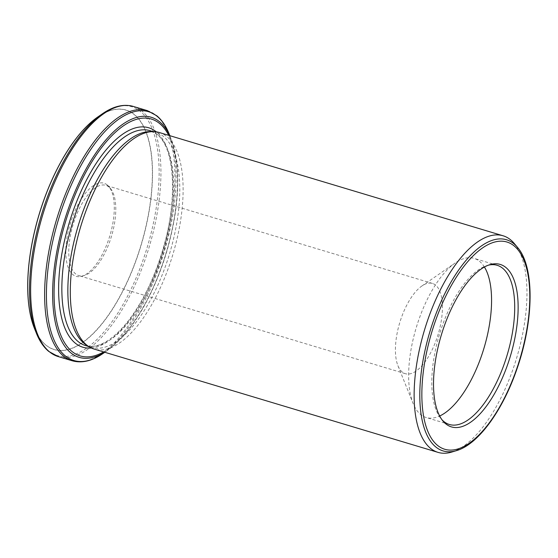 <?xml version="1.0" encoding="UTF-8"?>
<svg xmlns="http://www.w3.org/2000/svg" width="558" height="558" viewBox="0 0 558 558"><rect width="100%" height="100%" fill="white"/><g stroke="black" fill="none" stroke-linecap="round" stroke-linejoin="round"><path stroke-width="0.42" stroke-dasharray="2.79 2.09" d="M86.044 344.781A112.186 47.765 106.7 0 0 91.554 347.369A112.186 47.765 106.7 0 0 166.521 263.167A112.186 47.765 106.7 0 0 163.689 136.612A112.186 47.765 106.7 0 0 156.101 132.483A112.186 47.765 106.7 0 0 150.074 131.611M159.232 132.497A113.079 48.148 -73.3 0 1 166.884 136.661A113.079 48.148 -73.3 0 1 169.744 264.213A113.079 48.148 -73.3 0 1 94.176 349.085M107.317 185.026A48.602 20.695 106.7 0 0 69.576 226.095A48.602 20.695 106.7 0 0 81.977 276.189A48.602 20.695 106.7 0 0 109.863 235.734A48.602 20.695 106.7 0 0 108.887 186.602A48.602 20.695 106.7 0 0 107.317 185.026M33.431 325.726A124.943 53.198 106.7 0 0 45.651 344.837A124.943 53.198 106.7 0 0 146.419 224.26A124.943 53.198 106.7 0 0 95.676 118.519M109.012 187.063A47.116 20.06 106.7 0 0 105.825 185.326A47.116 20.06 106.7 0 0 73.063 224.679A47.116 20.06 106.7 0 0 78.72 275.568A47.116 20.06 106.7 0 0 84.446 275.443A47.116 20.06 106.7 0 0 111.488 236.222A47.116 20.06 106.7 0 0 110.54 188.59A47.116 20.06 106.7 0 0 109.012 187.063M451.771 452.057A113.079 48.148 106.7 0 0 516.659 357.922A113.079 48.148 106.7 0 0 514.378 243.616M435.665 285.18A47.116 20.06 106.7 0 0 432.478 283.443A47.116 20.06 106.7 0 0 421.841 286.038A47.116 20.06 106.7 0 0 399.709 322.796A47.116 20.06 106.7 0 0 397.924 365.664A47.116 20.06 106.7 0 0 405.373 373.693A47.116 20.06 106.7 0 0 436.858 338.329A47.116 20.06 106.7 0 0 435.665 285.18M484.414 267.024A83.1 35.384 106.7 0 0 479.636 261.409A83.1 35.384 106.7 0 0 474.014 258.347A83.1 35.384 106.7 0 0 455.258 262.923A83.1 35.384 106.7 0 0 416.219 327.755A83.1 35.384 106.7 0 0 413.066 403.371A83.1 35.384 106.7 0 0 426.2 417.524A83.1 35.384 106.7 0 0 439.662 416.01M488.466 265.148A83.1 35.384 106.7 0 0 487.057 265.531A83.1 35.384 106.7 0 0 439.369 334.709A83.1 35.384 106.7 0 0 441.043 418.716A83.1 35.384 106.7 0 0 442.013 419.811M517.531 247.41A110.24 46.942 -73.3 0 1 519.756 358.857A110.24 46.942 -73.3 0 1 456.493 450.627M157.684 134.813A112.186 47.765 106.7 0 0 150.095 130.684L157.014 134.457C174.424 147.284 178.128 198.041 163.327 247.843C154.461 278.163 142.36 303.05 127.036 322.51C111.237 341.315 97.406 348.994 85.548 345.562A112.186 47.765 106.7 0 0 160.516 261.36A112.186 47.765 106.7 0 0 157.684 134.813M169.751 135.657A125.348 53.373 -73.3 0 1 171.034 138.621A125.348 53.373 -73.3 0 1 166.277 252.676A125.348 53.373 -73.3 0 1 107.394 350.473A125.348 53.373 -73.3 0 1 104.688 352.244M103.655 351.931A123.667 52.654 106.7 0 0 166.193 252.655A123.667 52.654 106.7 0 0 168.711 135.343M34.394 328.271A125.048 53.24 106.7 0 0 45.7 344.963A125.048 53.24 106.7 0 0 146.098 226.339A125.048 53.24 106.7 0 0 97.88 116.922M102.379 113.811A129.888 55.305 -73.3 0 1 152.46 227.462A129.888 55.305 -73.3 0 1 48.176 350.682A129.888 55.305 -73.3 0 1 36.437 333.342M103.174 353.395A129.888 55.305 106.7 0 0 164.192 252.049A129.888 55.305 106.7 0 0 169.116 133.864M147.333 110.637A130.586 55.598 -73.3 0 1 156.17 115.45A130.586 55.598 -73.3 0 1 159.469 262.755A130.586 55.598 -73.3 0 1 72.205 360.768M58.22 356.569A130.586 55.598 106.7 0 0 145.485 258.549A130.586 55.598 106.7 0 0 142.185 111.244A130.586 55.598 106.7 0 0 133.355 106.438M91.338 347.997A114.557 48.776 106.7 0 0 162.392 251.818A114.557 48.776 106.7 0 0 156.47 132.009A114.557 48.776 106.7 0 0 156.268 131.841M110.54 188.59L108.887 186.602M84.446 275.443L81.977 276.189M432.478 283.443L105.825 185.326M405.373 373.693L78.72 275.568M156.101 132.483L153.206 131.611M91.554 347.369L88.659 346.497M397.924 365.664L413.066 403.371M421.841 286.038L455.258 262.923M497.164 265.301L474.014 258.347M449.35 424.478L426.2 417.524M441.043 418.716L442.947 421.011M487.057 265.531L489.91 264.666M169.848 135.685L171.034 138.621C178.204 157.335 179.669 181.908 175.414 212.347C170.246 246.252 159.783 277.556 144.034 306.265C132.588 326.583 120.375 341.322 107.394 350.473L104.792 352.272"/><path stroke-width="0.84" d="M153.164 131.611L150.074 131.611A112.186 47.765 106.7 0 0 78.078 226.185A112.186 47.765 106.7 0 0 86.044 344.781L88.617 346.476A113.079 48.148 -73.3 0 1 80.596 226.939A113.079 48.148 -73.3 0 1 153.164 131.611A113.079 48.148 -73.3 0 1 159.232 132.497L503.079 235.776A113.079 48.148 106.7 0 0 427.512 320.648A113.079 48.148 106.7 0 0 430.364 448.207A113.079 48.148 106.7 0 0 438.016 452.371A113.079 48.148 106.7 0 0 451.771 452.057L456.493 450.627A110.24 46.942 -73.3 0 1 428.356 336.99A110.24 46.942 -73.3 0 1 513.974 243.832A110.24 46.942 -73.3 0 1 517.531 247.41C534.648 266.94 533.992 320.104 517.168 368.294C502.96 410.263 478.283 444.44 456.493 450.627M438.016 452.371L94.176 349.085A113.079 48.148 -73.3 0 1 88.617 346.476M95.676 118.519A124.943 53.198 106.7 0 0 93.263 120.409A124.943 53.198 106.7 0 0 32.462 322.817A124.943 53.198 106.7 0 0 33.431 325.726M517.531 247.41L514.378 243.616A113.079 48.148 106.7 0 0 510.73 239.94A113.079 48.148 106.7 0 0 503.079 235.776M505.966 267.554A84.816 36.11 106.7 0 0 489.91 264.666A84.816 36.11 106.7 0 0 441.245 335.274A84.816 36.11 106.7 0 0 442.947 421.011A84.816 36.11 106.7 0 0 504.048 374.027A84.816 36.11 106.7 0 0 505.966 267.554M439.662 416.01A83.1 35.384 106.7 0 0 483.995 348.115A83.1 35.384 106.7 0 0 484.414 267.024M442.013 419.811A83.1 35.384 106.7 0 0 449.35 424.478A83.1 35.384 106.7 0 0 504.885 362.1A83.1 35.384 106.7 0 0 502.786 268.363A83.1 35.384 106.7 0 0 497.164 265.301A83.1 35.384 106.7 0 0 488.466 265.148M514.274 246.029A108.189 46.063 106.7 0 0 423.78 368.287A108.189 46.063 106.7 0 0 489.436 422.657A108.189 46.063 106.7 0 0 514.274 246.029M153.206 131.611L150.095 130.684A112.186 47.765 106.7 0 0 72.073 224.379A112.186 47.765 106.7 0 0 85.548 345.562L88.659 346.497M104.688 352.244A125.348 53.373 -73.3 0 1 59.685 238.154A125.348 53.373 -73.3 0 1 159.707 121.895A125.348 53.373 -73.3 0 1 169.751 135.657M168.711 135.343A123.667 52.654 106.7 0 0 159.707 123.618A123.667 52.654 106.7 0 0 61.457 236.578A123.667 52.654 106.7 0 0 103.655 351.931M93.263 120.409L97.88 116.922A125.048 53.24 106.7 0 0 39.144 214.488A125.048 53.24 106.7 0 0 34.394 328.271L32.462 322.817M36.437 333.342A129.888 55.305 -73.3 0 1 41.362 215.158A129.888 55.305 -73.3 0 1 102.379 113.811C113.379 106.194 123.709 103.732 133.355 106.438A130.586 55.598 106.7 0 0 46.084 204.451A130.586 55.598 106.7 0 0 49.383 351.756A130.586 55.598 106.7 0 0 58.22 356.569L48.713 351.401C43.65 347.167 39.555 341.147 36.437 333.342L34.394 328.271M169.848 135.685L169.116 133.864A129.888 55.305 106.7 0 0 157.377 116.524A129.888 55.305 106.7 0 0 53.094 239.745A129.888 55.305 106.7 0 0 103.174 353.395C92.175 361.012 81.845 363.474 72.205 360.768A130.586 55.598 -73.3 0 1 56.518 219.706A130.586 55.598 -73.3 0 1 147.333 110.637L133.355 106.438M156.268 131.841A114.557 48.776 106.7 0 0 69.052 223.472A114.557 48.776 106.7 0 0 91.338 347.997M97.88 116.922L102.379 113.811M104.792 352.272L103.174 353.395M72.205 360.768L58.22 356.569M169.116 133.864C165.998 126.059 161.904 120.04 156.84 115.806L147.333 110.637"/></g></svg>
